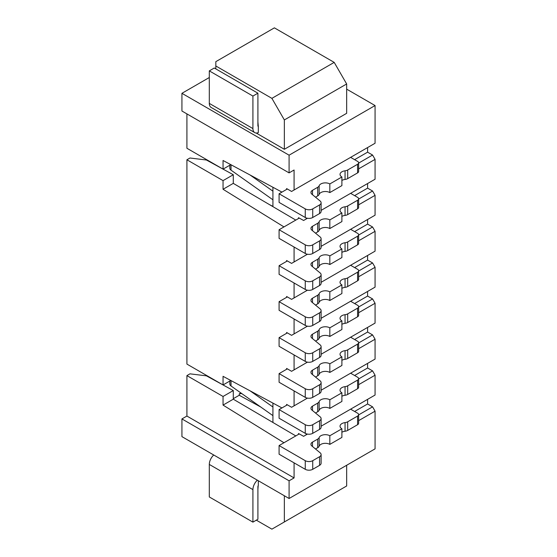 <?xml version="1.0" encoding="UTF-8"?>
<svg xmlns="http://www.w3.org/2000/svg" width="557" height="557" viewBox="0 0 557 557"><rect width="100%" height="100%" fill="white"/><g stroke="black" fill="none" stroke-linecap="round" stroke-linejoin="round"><path stroke-width="0.84" d="M367.592 147.563L367.592 152.165L372.577 155.048L375.07 159.365L375.07 179.222L321.111 210.372M181.93 93.318L181.93 111.017L289.09 172.886L294.075 170.01L294.075 190.007L375.07 143.246L375.07 105.552L289.09 155.187L181.93 93.318L209.307 77.514M346.663 89.148L375.07 105.552M367.592 399.362L367.592 403.971L372.577 406.847L375.07 411.163L375.07 448.858L289.09 498.501L181.93 436.632L181.93 418.934L186.915 416.058L294.075 477.927L294.075 462.853M367.592 363.394L367.592 367.996L372.577 370.878L375.07 375.195L375.07 395.045L321.111 426.202M367.592 327.419L367.592 332.028L372.577 334.903L375.07 339.22L375.07 359.077L321.111 390.234M367.592 291.45L367.592 296.052L372.577 298.935L375.07 303.252L375.07 323.102L321.111 354.259M367.592 255.475L367.592 260.084L372.577 262.96L375.07 267.276L375.07 287.134L321.111 318.291M367.592 219.507L367.592 224.109L372.577 226.991L375.07 231.308L375.07 251.158L321.111 282.315M367.592 183.532L367.592 188.141L372.577 191.016L375.07 195.333L375.07 215.19L321.111 246.347M306.169 217.926L306.169 218.998L307.443 218.267M358.624 168.862L375.07 159.365M298.496 218.525L298.496 217.669L303.614 220.475L306.169 218.998M295.802 220.085L233.286 183.364L233.286 174.731L223.058 169.126L223.051 160.493L281.946 192.109M272.923 187.27L272.923 206.647M281.946 407.94L223.051 376.323L223.051 384.957L233.286 390.554L223.051 396.466L186.915 375.606L189.972 373.838L206.431 375.843L222.821 384.824M295.802 435.915L233.286 399.188L233.286 390.554M230.8 380.48L223.051 384.957L186.915 364.09L186.915 159.775L189.972 158.007L206.431 160.012L222.821 168.994M186.915 375.606L186.915 416.058M240.882 392.957L239.245 393.896L239.245 395.254L260.78 407.042M233.286 398.701L239.245 395.254M186.915 113.893L186.915 148.266L223.051 169.126L230.8 164.656M223.051 396.466L223.051 405.099L283.973 442.745M294.075 190.007L291.583 191.448L286.597 188.572L286.597 189.429M283.973 226.915L223.051 189.269L223.051 180.635L233.286 174.731M286.597 261.372L286.597 260.516L291.583 263.391L294.075 261.95L294.075 247.023M286.597 297.341L286.597 296.484L291.583 299.36L294.075 297.925L294.075 282.998M286.597 333.309L286.597 332.459L291.583 335.335L294.075 333.894L294.075 318.966M286.597 369.284L286.597 368.428L291.583 371.303L294.075 369.869L294.075 354.941M286.597 405.252L286.597 404.403L291.583 407.278L294.075 405.837L294.075 390.91M186.915 159.775L223.051 180.635M223.051 405.099L233.286 399.188M306.169 433.757L306.169 434.829L303.614 436.305L298.496 433.499L298.496 434.356M272.923 422.478L272.923 403.101M358.624 384.692L375.07 375.195M307.443 434.091L306.169 434.829M372.577 370.878L358.624 378.934M367.592 367.996L354.607 375.495M287.342 404.828L279.085 409.597L305.257 424.699A5.285 3.05 0 0 0 312.728 424.699L319.565 420.758A5.285 3.05 0 0 0 321.111 418.599A5.285 3.05 0 0 0 320.157 416.845L311.899 410.043A5.285 3.05 180 0 1 310.945 408.295A5.285 3.05 180 0 1 312.491 406.137L317.706 403.122A5.285 3.05 0 0 0 319.14 401.604A6.343 3.662 180 0 1 323.547 398.854A6.343 3.662 180 0 1 329.828 399.78L341.894 392.81A6.343 3.662 180 0 1 340.035 390.22A6.343 3.662 180 0 1 345.055 386.642A5.285 3.05 0 0 0 347.686 385.813L357.587 380.097A3.523 2.033 0 0 0 358.624 378.656A3.523 2.033 0 0 0 357.587 377.221L350.618 373.197M287.342 188.997L279.085 193.766L305.257 208.875A5.285 3.05 0 0 0 312.728 208.875L319.565 204.927A5.285 3.05 0 0 0 321.111 202.769A5.285 3.05 0 0 0 320.157 201.021L311.899 194.212A5.285 3.05 180 0 1 310.945 192.464A5.285 3.05 180 0 1 312.491 190.306L317.706 187.291A5.285 3.05 0 0 0 319.14 185.773A6.343 3.662 180 0 1 323.547 183.023A6.343 3.662 180 0 1 329.828 183.949L341.894 176.98A6.343 3.662 180 0 1 340.035 174.39A6.343 3.662 180 0 1 345.055 170.811A5.285 3.05 0 0 0 347.686 169.982L357.587 164.266A3.523 2.033 0 0 0 358.624 162.825A3.523 2.033 0 0 0 357.587 161.391L350.618 157.366M279.085 193.766L279.085 202.4L305.257 217.502A5.285 3.05 0 0 0 312.728 217.502L319.565 213.561A5.285 3.05 0 0 0 321.111 211.402L321.111 202.769M319.14 185.773L319.14 194.407A5.285 3.05 0 0 1 317.706 195.925L315.513 197.192M319.14 194.407A6.343 3.662 180 0 1 323.547 191.657A6.343 3.662 180 0 1 329.828 192.583L341.894 185.613L341.894 176.98M341.894 180.433A6.343 3.662 180 0 1 345.055 179.445A5.285 3.05 0 0 0 347.686 178.616L357.587 172.9A3.523 2.033 0 0 0 358.624 171.459L358.624 162.825M329.828 192.583L329.828 183.949M367.592 152.165L354.607 159.664M289.09 172.886L289.09 155.187M284.355 149.29L346.663 113.315L346.663 83.968L334.2 62.384L271.893 98.352L284.355 119.936L284.355 149.29L256.185 133.026M241.71 393.541L239.245 393.896M358.624 420.66L375.07 411.163M294.075 477.927L289.09 480.802L289.09 498.501M372.577 406.847L358.624 414.902M367.592 403.971L354.607 411.47M250.086 390.84L272.923 407M299.262 433.917L279.085 445.565L305.257 460.674A5.285 3.05 0 0 0 312.728 460.674L319.565 456.726A5.285 3.05 0 0 0 321.111 454.568A5.285 3.05 0 0 0 320.157 452.82L311.899 446.011A5.285 3.05 180 0 1 310.945 444.263A5.285 3.05 180 0 1 312.491 442.105L317.706 439.097A5.285 3.05 0 0 0 319.14 437.572A6.343 3.662 180 0 1 323.547 434.829A6.343 3.662 180 0 1 329.828 435.748L341.894 428.786A6.343 3.662 180 0 1 340.035 426.196A6.343 3.662 180 0 1 345.055 422.61A5.285 3.05 0 0 0 347.686 421.781L357.587 416.072A3.523 2.033 0 0 0 358.624 414.631A3.523 2.033 0 0 0 357.587 413.19L350.618 409.165M279.085 445.565L279.085 454.199L305.257 469.307A5.285 3.05 0 0 0 312.728 469.307L319.565 465.36A5.285 3.05 0 0 0 321.111 463.201L321.111 454.568M319.14 437.572L319.14 446.206A5.285 3.05 0 0 1 317.706 447.731L315.513 448.991M319.14 446.206A6.343 3.662 180 0 1 323.547 443.463A6.343 3.662 180 0 1 329.828 444.382L341.894 437.419L341.894 428.786M341.894 432.239A6.343 3.662 180 0 1 345.055 431.243A5.285 3.05 0 0 0 347.686 430.415L357.587 424.706A3.523 2.033 0 0 0 358.624 423.264L358.624 414.631M229.825 381.044L229.825 384.045A5.285 3.05 0 0 0 231.016 385.973L272.923 415.633M329.828 444.382L329.828 435.748M289.09 480.802L181.93 418.934M346.663 465.262L346.663 485.983L271.893 529.15L256.331 520.161M284.355 495.765L284.355 521.958M257.905 489.415L258.19 485.655M258.323 480.74L258.323 485.412A1.762 1.017 120 0 0 257.905 486.734L257.905 519.256L252.92 522.132L252.92 489.617A8.815 5.09 -60 0 1 257.341 480.176M252.92 522.132L209.307 496.955L209.307 464.434A8.815 5.09 -60 0 1 213.728 454.992M215.824 68.894L215.824 61.66L274.385 27.85L334.2 62.384M284.355 119.936L346.663 83.968M258.323 132.594L258.323 126.543A1.762 1.017 -60 0 1 258.267 126.516A1.762 1.017 -60 0 1 257.905 125.708L257.905 93.186L252.92 96.062L252.92 128.583A8.815 5.09 120 0 0 254.744 132.615A8.815 5.09 120 0 0 258.323 132.594M257.905 121.927L258.323 126.543M271.893 98.352L215.824 65.977M252.92 96.062L209.307 70.885L209.307 103.4A8.815 5.09 120 0 0 211.131 107.438L254.744 132.615M209.307 70.885L214.292 68.01L257.905 93.186M372.577 155.048L358.624 163.104M250.086 175.009L272.923 191.169M299.262 218.086L279.085 229.735L305.257 244.843A5.285 3.05 0 0 0 312.728 244.843L319.565 240.896A5.285 3.05 0 0 0 321.111 238.737A5.285 3.05 0 0 0 320.157 236.99L311.899 230.187A5.285 3.05 180 0 1 310.945 228.433A5.285 3.05 180 0 1 312.491 226.274L317.706 223.266A5.285 3.05 0 0 0 319.14 221.742A6.343 3.662 180 0 1 323.547 218.998A6.343 3.662 180 0 1 329.828 219.918L341.894 212.955A6.343 3.662 180 0 1 340.035 210.365A6.343 3.662 180 0 1 345.055 206.779A5.285 3.05 0 0 0 347.686 205.958L357.587 200.242A3.523 2.033 0 0 0 358.624 198.8A3.523 2.033 0 0 0 357.587 197.359L350.618 193.335M279.085 229.735L279.085 238.368L305.257 253.477A5.285 3.05 0 0 0 312.728 253.477L319.565 249.529A5.285 3.05 0 0 0 321.111 247.371L321.111 238.737M319.14 221.742L319.14 230.375A5.285 3.05 0 0 1 317.706 231.9L315.513 233.167M319.14 230.375A6.343 3.662 180 0 1 323.547 227.632A6.343 3.662 180 0 1 329.828 228.551L341.894 221.589L341.894 212.955M341.894 216.408A6.343 3.662 180 0 1 345.055 215.413A5.285 3.05 0 0 0 347.686 214.591L357.587 208.875A3.523 2.033 0 0 0 358.624 207.434L358.624 198.8M229.825 165.213L229.825 168.214A5.285 3.05 0 0 0 231.016 170.15L272.923 199.803M329.828 228.551L329.828 219.918M367.592 188.141L354.607 195.639M372.577 191.016L358.624 199.079M358.624 204.83L375.07 195.333M307.443 254.236L294.075 261.95M367.592 224.109L354.607 231.608M372.577 226.991L358.624 235.047M358.624 240.805L375.07 231.308M307.443 290.211L294.075 297.925M367.592 260.084L354.607 267.583M372.577 262.96L358.624 271.022M358.624 276.773L375.07 267.276M307.443 326.179L294.075 333.894M367.592 296.052L354.607 303.551M372.577 298.935L358.624 306.991M358.624 312.749L375.07 303.252M307.443 362.154L294.075 369.869M367.592 332.028L354.607 339.526M372.577 334.903L358.624 342.959M358.624 348.717L375.07 339.22M307.443 398.123L294.075 405.837M287.342 368.859L279.085 373.622L305.257 388.73A5.285 3.05 0 0 0 312.728 388.73L319.565 384.783A5.285 3.05 0 0 0 321.111 382.624A5.285 3.05 0 0 0 320.157 380.877L311.899 374.074A5.285 3.05 180 0 1 310.945 372.32A5.285 3.05 180 0 1 312.491 370.161L317.706 367.154A5.285 3.05 0 0 0 319.14 365.629A6.343 3.662 180 0 1 323.547 362.886A6.343 3.662 180 0 1 329.828 363.805L341.894 356.842A6.343 3.662 180 0 1 340.035 354.252A6.343 3.662 180 0 1 345.055 350.666A5.285 3.05 0 0 0 347.686 349.845L357.587 344.129A3.523 2.033 0 0 0 358.624 342.687A3.523 2.033 0 0 0 357.587 341.246L350.618 337.222M279.085 373.622L279.085 382.255L305.257 397.364A5.285 3.05 0 0 0 312.728 397.364L319.565 393.416A5.285 3.05 0 0 0 321.111 391.258L321.111 382.624M319.14 365.629L319.14 374.262A5.285 3.05 0 0 1 317.706 375.787L315.513 377.047M319.14 374.262A6.343 3.662 180 0 1 323.547 371.519A6.343 3.662 180 0 1 329.828 372.438L341.894 365.476L341.894 356.842M341.894 360.295A6.343 3.662 180 0 1 345.055 359.3A5.285 3.05 0 0 0 347.686 358.471L357.587 352.762A3.523 2.033 0 0 0 358.624 351.321L358.624 342.687M329.828 372.438L329.828 363.805M287.342 332.884L279.085 337.653L305.257 352.755A5.285 3.05 0 0 0 312.728 352.755L319.565 348.814A5.285 3.05 0 0 0 321.111 346.656A5.285 3.05 0 0 0 320.157 344.901L311.899 338.099A5.285 3.05 180 0 1 310.945 336.351A5.285 3.05 180 0 1 312.491 334.193L317.706 331.178A5.285 3.05 0 0 0 319.14 329.66A6.343 3.662 180 0 1 323.547 326.91A6.343 3.662 180 0 1 329.828 327.836L341.894 320.867A6.343 3.662 180 0 1 340.035 318.277A6.343 3.662 180 0 1 345.055 314.698A5.285 3.05 0 0 0 347.686 313.87L357.587 308.153A3.523 2.033 0 0 0 358.624 306.712A3.523 2.033 0 0 0 357.587 305.278L350.618 301.253M279.085 337.653L279.085 346.287L305.257 361.389A5.285 3.05 0 0 0 312.728 361.389L319.565 357.448A5.285 3.05 0 0 0 321.111 355.289L321.111 346.656M319.14 329.66L319.14 338.294A5.285 3.05 0 0 1 317.706 339.812L315.513 341.079M319.14 338.294A6.343 3.662 180 0 1 323.547 335.544A6.343 3.662 180 0 1 329.828 336.47L341.894 329.5L341.894 320.867M341.894 324.32A6.343 3.662 180 0 1 345.055 323.332A5.285 3.05 0 0 0 347.686 322.503L357.587 316.787A3.523 2.033 0 0 0 358.624 315.346L358.624 306.712M329.828 336.47L329.828 327.836M287.342 296.916L279.085 301.678L305.257 316.787A5.285 3.05 0 0 0 312.728 316.787L319.565 312.839A5.285 3.05 0 0 0 321.111 310.681A5.285 3.05 0 0 0 320.157 308.933L311.899 302.131A5.285 3.05 180 0 1 310.945 300.376A5.285 3.05 180 0 1 312.491 298.218L317.706 295.21A5.285 3.05 0 0 0 319.14 293.685A6.343 3.662 180 0 1 323.547 290.942A6.343 3.662 180 0 1 329.828 291.861L341.894 284.899A6.343 3.662 180 0 1 340.035 282.308A6.343 3.662 180 0 1 345.055 278.723A5.285 3.05 0 0 0 347.686 277.901L357.587 272.185A3.523 2.033 0 0 0 358.624 270.744A3.523 2.033 0 0 0 357.587 269.303L350.618 265.278M279.085 301.678L279.085 310.312L305.257 325.42A5.285 3.05 0 0 0 312.728 325.42L319.565 321.473A5.285 3.05 0 0 0 321.111 319.314L321.111 310.681M319.14 293.685L319.14 302.319A5.285 3.05 0 0 1 317.706 303.844L315.513 305.111M319.14 302.319A6.343 3.662 180 0 1 323.547 299.575A6.343 3.662 180 0 1 329.828 300.495L341.894 293.532L341.894 284.899M341.894 288.352A6.343 3.662 180 0 1 345.055 287.356A5.285 3.05 0 0 0 347.686 286.528L357.587 280.819A3.523 2.033 0 0 0 358.624 279.377L358.624 270.744M329.828 300.495L329.828 291.861M272.923 206.362L269.553 204.663M287.342 260.941L279.085 265.71L305.257 280.812A5.285 3.05 0 0 0 312.728 280.812L319.565 276.871A5.285 3.05 0 0 0 321.111 274.712A5.285 3.05 0 0 0 320.157 272.965L311.899 266.155A5.285 3.05 180 0 1 310.945 264.408A5.285 3.05 180 0 1 312.491 262.25L317.706 259.235A5.285 3.05 0 0 0 319.14 257.717A6.343 3.662 180 0 1 323.547 254.967A6.343 3.662 180 0 1 329.828 255.893L341.894 248.923A6.343 3.662 180 0 1 340.035 246.333A6.343 3.662 180 0 1 345.055 242.755A5.285 3.05 0 0 0 347.686 241.926L357.587 236.21A3.523 2.033 0 0 0 358.624 234.769A3.523 2.033 0 0 0 357.587 233.334L350.618 229.31M279.085 265.71L279.085 274.343L305.257 289.445A5.285 3.05 0 0 0 312.728 289.445L319.565 285.504A5.285 3.05 0 0 0 321.111 283.346L321.111 274.712M319.14 257.717L319.14 266.35A5.285 3.05 0 0 1 317.706 267.868L315.513 269.135M319.14 266.35A6.343 3.662 180 0 1 323.547 263.6A6.343 3.662 180 0 1 329.828 264.526L341.894 257.557L341.894 248.923M341.894 252.377A6.343 3.662 180 0 1 345.055 251.388A5.285 3.05 0 0 0 347.686 250.559L357.587 244.843A3.523 2.033 0 0 0 358.624 243.402L358.624 234.769M329.828 264.526L329.828 255.893M223.051 189.269L233.286 183.364M279.085 409.597L279.085 418.223L305.257 433.332A5.285 3.05 0 0 0 312.728 433.332L319.565 429.391A5.285 3.05 0 0 0 321.111 427.233L321.111 418.599M319.14 401.604L319.14 410.237A5.285 3.05 0 0 1 317.706 411.755L315.513 413.022M319.14 410.237A6.343 3.662 180 0 1 323.547 407.487A6.343 3.662 180 0 1 329.828 408.413L341.894 401.444L341.894 392.81M341.894 396.264A6.343 3.662 180 0 1 345.055 395.275A5.285 3.05 0 0 0 347.686 394.447L357.587 388.73A3.523 2.033 0 0 0 358.624 387.289L358.624 378.656M329.828 408.413L329.828 399.78M305.257 217.502L305.257 208.875M312.728 208.875L312.728 217.502M319.565 213.561L319.565 204.927M312.491 194.699L312.491 190.306M317.706 195.925L317.706 187.291M345.055 179.445L345.055 170.811M347.686 169.982L347.686 178.616M357.587 172.9L357.587 164.266M231.016 380.598L231.016 385.973M357.587 424.706L357.587 416.072M347.686 421.781L347.686 430.415M345.055 431.243L345.055 422.61M317.706 447.731L317.706 439.097M312.491 446.505L312.491 442.105M319.565 465.36L319.565 456.726M312.728 460.674L312.728 469.307M305.257 469.307L305.257 460.674M252.92 489.617L209.307 464.434M209.307 103.4L252.92 128.583M305.257 253.477L305.257 244.843M312.728 244.843L312.728 253.477M319.565 249.529L319.565 240.896M312.491 230.675L312.491 226.274M317.706 231.9L317.706 223.266M345.055 215.413L345.055 206.779M347.686 205.958L347.686 214.591M357.587 208.875L357.587 200.242M357.587 352.762L357.587 344.129M347.686 349.845L347.686 358.471M345.055 359.3L345.055 350.666M317.706 375.787L317.706 367.154M312.491 374.562L312.491 370.161M319.565 393.416L319.565 384.783M312.728 388.73L312.728 397.364M305.257 397.364L305.257 388.73M357.587 316.787L357.587 308.153M347.686 313.87L347.686 322.503M345.055 323.332L345.055 314.698M317.706 339.812L317.706 331.178M312.491 338.586L312.491 334.193M319.565 357.448L319.565 348.814M312.728 352.755L312.728 361.389M305.257 361.389L305.257 352.755M357.587 280.819L357.587 272.185M347.686 277.901L347.686 286.528M345.055 287.356L345.055 278.723M317.706 303.844L317.706 295.21M312.491 302.618L312.491 298.218M319.565 321.473L319.565 312.839M312.728 316.787L312.728 325.42M305.257 325.42L305.257 316.787M357.587 244.843L357.587 236.21M347.686 241.926L347.686 250.559M345.055 251.388L345.055 242.755M317.706 267.868L317.706 259.235M312.491 266.643L312.491 262.25M319.565 285.504L319.565 276.871M312.728 280.812L312.728 289.445M305.257 289.445L305.257 280.812M231.016 164.768L231.016 170.15M305.257 433.332L305.257 424.699M312.728 424.699L312.728 433.332M319.565 429.391L319.565 420.758M312.491 410.53L312.491 406.137M317.706 411.755L317.706 403.122M345.055 395.275L345.055 386.642M347.686 385.813L347.686 394.447M357.587 388.73L357.587 380.097"/></g></svg>
